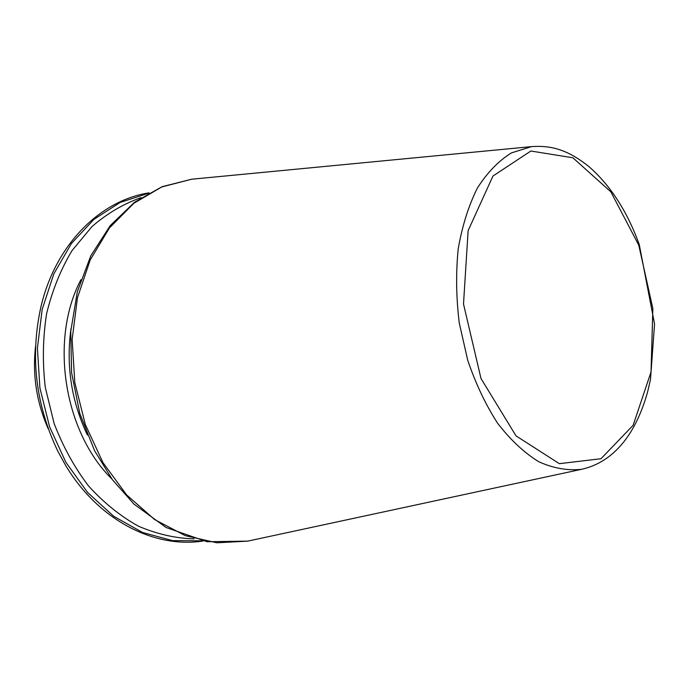 <?xml version="1.0" encoding="UTF-8"?>
<svg xmlns="http://www.w3.org/2000/svg" width="689" height="689" viewBox="0 0 689 689"><rect width="100%" height="100%" fill="white"/><g stroke="black" fill="none" stroke-linecap="round" stroke-linejoin="round"><path stroke-width="1.03" d="M141.107 197.64C123.546 203.798 107.165 213.444 91.981 226.569L72.009 250.624C60.701 269.477 52.235 290.508 46.602 313.728C42.821 337.765 42.373 362.259 45.259 387.209L54.104 423.416C62.949 446.515 74.412 467.34 88.476 485.891C103.72 502.712 120.368 516.139 138.411 526.172C156.859 534.087 175.394 538.316 193.997 538.876M70.95 328.851C65.955 365.876 71.441 401.274 87.408 435.052M80.914 279.717C49.41 339.203 63.75 431.719 111.782 478.872M148.238 193.325L120.05 202.497L93.988 219.343L71.449 243.45L53.794 273.938L42.167 309.447L37.404 348.186L39.91 388.036L49.591 426.784L65.851 462.259L87.684 492.583L113.745 516.302L142.511 532.451L172.457 540.615L202.101 540.831M149.108 192.842C100.327 200.318 55.258 244.474 40.797 307.423C30.058 356.687 35.664 404.469 57.609 450.761L65.162 464.601C97.993 520.229 154.319 548.668 203.074 541.02M35.544 346.317C32.323 375.083 36.603 402.686 48.376 429.126M638.781 245.206L610.842 191.826L572.869 157.764L530.866 151.02L492.954 176.04L468.132 230.634L463.508 304.004L481 378.528L516.009 435.853L559.339 463.671L600.997 458.728L633.131 425.302L651.045 371.914L652.845 308.517L638.781 245.206M531.589 146.611L511.479 152.88C498.69 160.778 487.347 172.474 477.434 187.976C468.658 205.494 462.259 225.725 458.237 248.686C455.791 272.732 456.135 297.519 459.27 323.038L467.685 360.123C475.703 383.764 485.728 404.874 497.742 423.434C510.592 440.03 524.277 452.802 538.789 461.751C553.413 468.313 567.684 470.828 581.602 469.304C601.876 464.739 618.429 452.027 631.262 431.168C638.324 419.317 643.862 405.855 647.893 390.792L650.519 379.286L654.55 324.054L639.254 244.5C627.205 211.334 610.42 185.358 588.888 166.583C567.658 149.634 551.303 145.258 531.589 146.611L191.68 179.218L161.751 186.96L133.812 203.315L109.439 227.947L90.207 259.951L77.444 297.82L72.147 339.531L74.808 382.628L85.324 424.51L102.988 462.663L126.621 494.9L154.646 519.575L185.324 535.672L216.906 542.794L247.773 541.123L251.631 540.297M195.607 178.839L191.68 179.218L162.113 186.685L134.467 202.282L110.223 225.622L90.784 255.86L77.332 291.671L70.76 331.314L71.578 372.68L79.803 413.478L94.608 450.778L112.445 479.768L133.959 504.081L166.118 527.533L207.062 541.735L247.773 541.123L581.602 469.304"/></g></svg>
